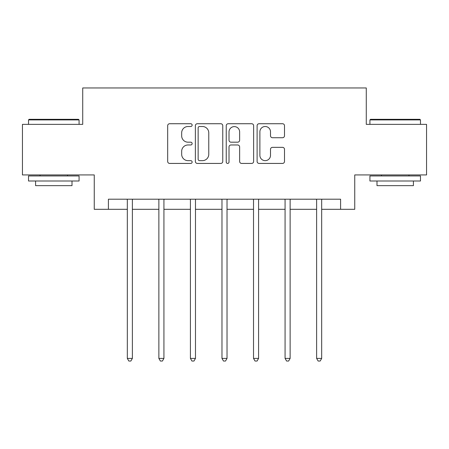 <?xml version="1.0" encoding="UTF-8"?>
<svg xmlns="http://www.w3.org/2000/svg" width="449" height="449" viewBox="0 0 449 449"><rect width="100%" height="100%" fill="white"/><g stroke="black" fill="none" stroke-linecap="round" stroke-linejoin="round"><path stroke-width="0.67" d="M192.138 125.114A1.392 1.392 0 0 0 190.752 123.728L169.66 123.728A1.987 1.987 0 0 0 167.673 125.714L167.673 161.444A1.987 1.987 0 0 0 169.66 163.43L190.752 163.43A1.392 1.392 0 0 0 192.138 162.044A1.392 1.392 0 0 0 190.752 160.652L188.019 160.652A6.353 6.353 0 0 1 181.671 154.299L181.671 151.319A6.353 6.353 0 0 1 188.019 144.971L190.752 144.971A1.392 1.392 0 0 0 192.138 143.579A1.392 1.392 0 0 0 190.752 142.187L188.019 142.187A6.353 6.353 0 0 1 181.671 135.834L181.671 132.859A6.353 6.353 0 0 1 188.019 126.506L190.752 126.506A1.392 1.392 0 0 0 192.138 125.114M282.516 137.725A1.987 1.987 0 0 0 284.503 135.738L284.503 125.714A1.987 1.987 0 0 0 282.516 123.728L259.095 123.728A1.987 1.987 0 0 0 257.109 125.714L257.109 161.444A1.987 1.987 0 0 0 259.095 163.43L282.516 163.43A1.987 1.987 0 0 0 284.503 161.444L284.503 149.337A1.987 1.987 0 0 0 282.516 147.351L272.492 147.351A1.987 1.987 0 0 0 270.506 149.337L270.506 155.343A5.309 5.309 0 0 1 265.196 160.652A5.309 5.309 0 0 1 259.887 155.343L259.887 131.815A5.309 5.309 0 0 1 265.196 126.506A5.309 5.309 0 0 1 270.506 131.815L270.506 135.738A1.987 1.987 0 0 0 272.492 137.725L282.516 137.725M108.405 209.313L108.405 199.199L340.595 199.199L340.595 209.313L354.749 209.313L354.749 174.93L426.55 174.93L426.55 124.367L366.277 124.367L366.277 87.959L82.723 87.959L82.723 124.367L22.45 124.367L22.45 174.93L94.251 174.93L94.251 209.313L127.32 209.313M222.76 125.714A1.987 1.987 0 0 0 220.779 123.728L197.352 123.728A1.987 1.987 0 0 0 195.366 125.714L195.366 161.444A1.987 1.987 0 0 0 197.352 163.43L220.779 163.43A1.987 1.987 0 0 0 222.76 161.444L222.76 125.714M228.221 123.728L251.648 123.728A1.987 1.987 0 0 1 253.634 125.714L253.634 161.444A1.987 1.987 0 0 1 251.648 163.43L241.624 163.43A1.987 1.987 0 0 1 239.637 161.444L239.637 146.952A1.987 1.987 0 0 0 237.65 144.971L230.999 144.971A1.987 1.987 0 0 0 229.018 146.952L229.018 162.044A1.392 1.392 0 0 1 227.626 163.43A1.392 1.392 0 0 1 226.24 162.044L226.24 125.714A1.987 1.987 0 0 1 228.221 123.728M132.376 209.313L158.867 209.313M163.924 209.313L190.421 209.313M195.478 209.313L221.974 209.313M227.026 209.313L253.522 209.313M258.579 209.313L285.076 209.313M290.133 209.313L316.624 209.313M321.68 209.313L340.595 209.313M199.536 126.506A1.392 1.392 0 0 0 198.144 127.898L198.144 159.26A1.392 1.392 0 0 0 199.536 160.652L202.415 160.652A6.353 6.353 0 0 0 208.768 154.299L208.768 132.859A6.353 6.353 0 0 0 202.415 126.506L199.536 126.506M239.637 131.916A5.309 5.309 0 0 0 234.327 126.607A5.309 5.309 0 0 0 229.018 131.916L229.018 140.206A1.987 1.987 0 0 0 230.999 142.187L237.65 142.187A1.987 1.987 0 0 0 239.637 140.206L239.637 131.916M132.64 199.199L132.522 199.496A2.021 2.021 0 0 0 132.376 200.248L132.376 358.409L127.32 358.409L127.32 200.248A2.021 2.021 0 0 0 127.174 199.496L127.05 199.199M132.376 358.409L130.855 361.041L128.835 361.041L127.32 358.409M29.123 119.311L78.474 119.311L79.08 119.917L28.517 119.917L29.123 119.311M53.801 180.998L28.517 180.998L28.517 175.941L79.08 175.941L79.08 180.998L53.801 180.998M72.003 180.998L72.003 185.645L35.594 185.645L35.594 180.998M370.526 119.311L419.877 119.311L420.483 119.917L369.92 119.917L370.526 119.311M395.199 180.998L369.92 180.998L369.92 175.941L420.483 175.941L420.483 180.998L395.199 180.998M413.406 180.998L413.406 185.645L376.997 185.645L376.997 180.998M164.194 199.199L164.07 199.496A2.021 2.021 0 0 0 163.924 200.248L163.924 358.409L158.867 358.409L158.867 200.248A2.021 2.021 0 0 0 158.722 199.496L158.604 199.199M163.924 358.409L162.409 361.041L160.388 361.041L158.867 358.409M195.742 199.199L195.624 199.496A2.021 2.021 0 0 0 195.478 200.248L195.478 358.409L190.421 358.409L190.421 200.248A2.021 2.021 0 0 0 190.275 199.496L190.157 199.199M195.478 358.409L193.962 361.041L191.936 361.041L190.421 358.409M227.295 199.199L227.177 199.496A2.021 2.021 0 0 0 227.026 200.248L227.026 358.409L221.974 358.409L221.974 200.248A2.021 2.021 0 0 0 221.823 199.496L221.705 199.199M227.026 358.409L225.51 361.041L223.49 361.041L221.974 358.409M258.843 199.199L258.725 199.496A2.021 2.021 0 0 0 258.579 200.248L258.579 358.409L253.522 358.409L253.522 200.248A2.021 2.021 0 0 0 253.376 199.496L253.258 199.199M258.579 358.409L257.064 361.041L255.038 361.041L253.522 358.409M290.396 199.199L290.279 199.496A2.021 2.021 0 0 0 290.133 200.248L290.133 358.409L285.076 358.409L285.076 200.248A2.021 2.021 0 0 0 284.93 199.496L284.806 199.199M290.133 358.409L288.612 361.041L286.591 361.041L285.076 358.409M321.95 199.199L321.826 199.496A2.021 2.021 0 0 0 321.68 200.248L321.68 358.409L316.624 358.409L316.624 200.248A2.021 2.021 0 0 0 316.478 199.496L316.36 199.199M321.68 358.409L320.165 361.041L318.145 361.041L316.624 358.409M28.517 124.367L28.517 119.917M40.045 175.941L40.045 174.93M67.552 175.941L67.552 174.93M79.08 124.367L79.08 119.917M369.92 124.367L369.92 119.917M381.448 175.941L381.448 174.93M408.955 175.941L408.955 174.93M420.483 124.367L420.483 119.917"/></g></svg>
